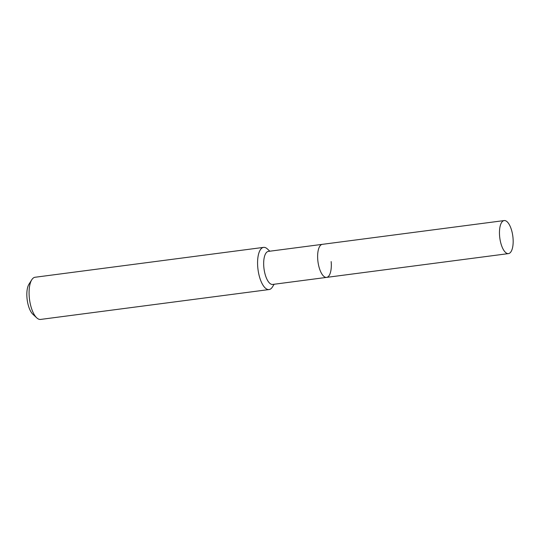 <?xml version="1.0" encoding="UTF-8"?>
<svg xmlns="http://www.w3.org/2000/svg" width="540" height="540" viewBox="0 0 540 540"><rect width="100%" height="100%" fill="white"/><g stroke="black" fill="none" stroke-linecap="round" stroke-linejoin="round"><path stroke-width="0.81" d="M504.158 220.57A16.659 6.568 82.6 0 0 499.628 236.365A16.659 6.568 82.6 0 0 508.478 253.604A16.659 6.568 82.6 0 0 513 237.803A16.659 6.568 82.6 0 0 504.158 220.57L322.312 244.343A16.659 6.568 82.6 0 0 317.79 260.145A16.659 6.568 82.6 0 1 322.312 244.343L268.36 251.397A16.659 6.568 82.6 0 0 263.837 267.199A16.659 6.568 82.6 0 0 272.687 284.438L326.632 277.385A16.659 6.568 82.6 0 0 331.155 261.583M326.632 277.385A16.659 6.568 82.6 0 1 317.79 260.145A16.659 6.568 82.6 0 0 326.632 277.385L508.478 253.604M269.831 251.208L267.394 248.947A21.269 8.383 82.6 0 0 263.567 247.381A21.269 8.383 82.6 0 0 257.789 267.55A21.269 8.383 82.6 0 0 269.082 289.555A21.269 8.383 82.6 0 0 272.376 287.057L274.151 284.249M263.567 247.381L35.073 277.256A21.269 8.383 82.6 0 0 31.779 279.76A21.269 8.383 82.6 0 0 29.295 297.425A21.269 8.383 82.6 0 0 36.761 317.864A21.269 8.383 82.6 0 0 40.588 319.43L269.082 289.555M31.779 279.76L28.957 284.229A16.767 6.608 82.6 0 0 27 298.154A16.767 6.608 82.6 0 0 32.886 314.267L36.761 317.864"/></g></svg>
